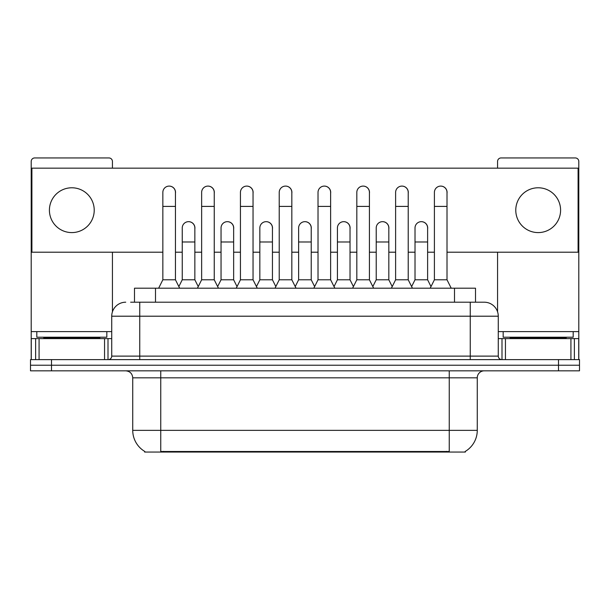 <?xml version="1.0" encoding="UTF-8"?>
<svg xmlns="http://www.w3.org/2000/svg" width="610" height="610" viewBox="0 0 610 610"><rect width="100%" height="100%" fill="white"/><g stroke="black" fill="none" stroke-linecap="round" stroke-linejoin="round"><path stroke-width="0.91" d="M130.639 302.202L139.743 302.202L130.639 302.202L134.497 302.202L134.497 288.194L475.503 288.194L475.503 302.202M465.361 451.362L465.361 452.056L144.639 452.056L144.639 451.362M144.852 451.491A24.507 24.507 0 0 1 132.736 430.347L160.75 430.347L160.75 451.491L449.25 451.491L449.25 430.347L477.264 430.347L477.264 377.826A7 7 0 0 1 484.264 370.827M132.736 430.347L132.736 377.826C132.324 373.572 129.991 371.238 125.736 370.827M465.148 451.491A24.507 24.507 0 0 0 477.264 430.347M51.507 359.618L579.5 359.618L579.5 365.222L30.5 365.222L30.5 370.827L51.507 370.827L51.507 365.222L30.5 365.222L30.5 359.618L51.507 359.618L51.507 365.222L579.5 365.222L579.5 370.827L51.507 370.827M125.736 302.202A14.007 14.007 0 0 0 111.729 316.201L111.729 356.118A3.5 3.5 0 0 1 108.229 359.618M498.271 316.201L139.743 316.201L139.743 302.202L484.264 302.202A14.007 14.007 0 0 1 498.271 316.201L498.271 356.118C498.462 358.222 499.628 359.389 501.771 359.618M139.743 359.618L139.743 356.118L470.257 356.118L470.257 302.202L484.05 302.202M158.646 288.194L162.847 279.792L175.451 279.792L179.653 288.194M175.451 279.792L175.451 192.402A6.306 6.306 0 0 0 169.153 186.096A6.306 6.306 0 0 1 169.549 186.111M162.847 279.792L162.847 206.401L175.451 206.401M162.847 206.401L162.847 192.402A6.306 6.306 0 0 1 169.153 186.096M178.852 286.586L182.245 279.792L194.849 279.792L198.242 286.586M194.849 279.792L194.849 227.972A6.306 6.306 0 0 0 188.94 221.682A6.306 6.306 0 0 1 194.849 227.972M182.245 279.792L182.245 241.979L194.849 241.979M182.245 241.979L182.245 227.972A6.306 6.306 0 0 1 188.94 221.682M197.442 288.194L201.643 279.792L214.247 279.792L218.449 288.194M214.247 279.792L214.247 192.402A6.306 6.306 0 0 0 207.941 186.096A6.306 6.306 0 0 1 208.338 186.111M201.643 279.792L201.643 206.401L214.247 206.401M201.643 206.401L201.643 192.402A6.306 6.306 0 0 1 207.941 186.096M236.238 288.194L240.439 279.792L253.043 279.792L257.245 288.194M253.043 279.792L253.043 192.402A6.306 6.306 0 0 0 246.737 186.096A6.306 6.306 0 0 1 247.134 186.111M240.439 279.792L240.439 206.401L253.043 206.401M240.439 206.401L240.439 192.402A6.306 6.306 0 0 1 246.737 186.096M275.026 288.194L279.227 279.792L291.832 279.792L296.033 288.194M291.832 279.792L291.832 192.402A6.306 6.306 0 0 0 285.533 186.096A6.306 6.306 0 0 1 285.93 186.111M279.227 279.792L279.227 206.401L291.832 206.401M279.227 206.401L279.227 192.402A6.306 6.306 0 0 1 285.533 186.096M313.822 288.194L318.023 279.792L330.628 279.792L334.829 288.194M330.628 279.792L330.628 192.402A6.306 6.306 0 0 0 324.329 186.096A6.306 6.306 0 0 1 324.726 186.111M318.023 279.792L318.023 206.401L330.628 206.401M318.023 206.401L318.023 192.402A6.306 6.306 0 0 1 324.329 186.096M217.64 286.586L221.041 279.792L233.645 279.792L237.038 286.586M233.645 279.792L233.645 227.972A6.306 6.306 0 0 0 227.736 221.682A6.306 6.306 0 0 1 233.645 227.972M221.041 279.792L221.041 241.979L233.645 241.979M221.041 241.979L221.041 227.972A6.306 6.306 0 0 1 227.736 221.682M256.436 286.586L259.837 279.792L272.441 279.792L275.834 286.586M272.441 279.792L272.441 227.972A6.306 6.306 0 0 0 266.532 221.682A6.306 6.306 0 0 1 272.441 227.972M259.837 279.792L259.837 241.979L272.441 241.979M259.837 241.979L259.837 227.972A6.306 6.306 0 0 1 266.532 221.682M295.232 286.586L298.625 279.792L311.23 279.792L314.63 286.586M311.23 279.792L311.23 227.972A6.306 6.306 0 0 0 305.328 221.682A6.306 6.306 0 0 1 311.23 227.972M298.625 279.792L298.625 241.979L311.23 241.979M298.625 241.979L298.625 227.972A6.306 6.306 0 0 1 305.328 221.682M106.826 331.611L36.806 331.611L36.806 337.208L106.826 337.208L106.826 331.611L111.729 331.611M99.826 338.611L99.826 337.909A0.702 0.702 0 0 1 100.528 337.208M99.826 337.909L43.806 337.909A0.702 0.702 0 0 0 43.104 337.208M43.806 337.909L43.806 338.611M573.194 331.611L503.174 331.611L503.174 337.208L573.194 337.208L573.194 331.611L578.798 331.611L578.798 359.618L578.798 338.611L574.368 338.611L574.368 359.618M566.194 338.611L566.194 337.909A0.702 0.702 0 0 1 566.896 337.208M566.194 337.909L510.173 337.909A0.702 0.702 0 0 0 509.472 337.208M510.173 337.909L510.173 338.611M104.554 359.618L104.554 338.611L39.078 338.611L39.078 359.618M112.431 168.169L112.431 161.444A3.5 3.5 0 0 0 108.931 157.944L34.701 157.944A3.5 3.5 0 0 0 31.201 161.444L31.201 338.611L39.078 338.611M112.431 252.204L112.431 311.832M104.554 338.611L111.729 338.611M31.201 359.618L31.201 338.611M570.922 359.618L570.922 338.611L505.446 338.611L505.446 359.618M578.798 331.611L578.798 161.444A3.5 3.5 0 0 0 575.299 157.944L501.069 157.944A3.5 3.5 0 0 0 497.569 161.444L497.569 168.169M497.569 252.204L497.569 311.832M498.271 338.611L505.446 338.611M570.922 338.611L574.368 338.611M427.618 228.91A6.306 6.306 0 0 0 421.35 221.666M388.822 228.91A6.306 6.306 0 0 0 382.554 221.666M350.026 228.91A6.306 6.306 0 0 0 343.758 221.666M440.778 186.096A6.306 6.306 0 0 0 440.748 186.096A6.306 6.306 0 0 1 447.008 193.339M408.22 193.339A6.306 6.306 0 0 0 401.952 186.096M311.23 228.91A6.306 6.306 0 0 0 304.962 221.666M266.204 221.666A6.306 6.306 0 0 0 266.173 221.666A6.306 6.306 0 0 1 272.441 228.91M233.645 228.91A6.306 6.306 0 0 0 227.377 221.666M330.628 193.339A6.306 6.306 0 0 0 324.36 186.096M291.832 193.339A6.306 6.306 0 0 0 285.571 186.096M253.043 193.339A6.306 6.306 0 0 0 246.775 186.096M214.247 193.339A6.306 6.306 0 0 0 207.979 186.096M369.424 193.339A6.306 6.306 0 0 0 363.156 186.096M194.849 228.91A6.306 6.306 0 0 0 188.581 221.666M175.451 193.339A6.306 6.306 0 0 0 169.183 186.096M538.188 187.781A22.41 22.41 0 0 0 515.778 210.183A22.41 22.41 0 0 0 538.188 232.593A22.41 22.41 0 0 0 560.59 210.183A22.41 22.41 0 0 0 538.188 187.781M71.812 187.781A22.41 22.41 0 0 0 49.41 210.183A22.41 22.41 0 0 0 71.812 232.593A22.41 22.41 0 0 0 94.222 210.183A22.41 22.41 0 0 0 71.812 187.781M447.008 252.204L578.097 252.204L578.097 168.169L31.903 168.169L31.903 252.204L162.847 252.204M175.451 252.204L182.245 252.204M194.849 252.204L201.643 252.204M214.247 252.204L221.041 252.204M233.645 252.204L240.439 252.204M253.043 252.204L259.837 252.204M272.441 252.204L279.227 252.204M291.832 252.204L298.625 252.204M311.23 252.204L318.023 252.204M330.628 252.204L337.421 252.204M350.026 252.204L356.819 252.204M369.424 252.204L376.217 252.204M388.822 252.204L395.615 252.204M408.22 252.204L415.013 252.204M427.618 252.204L434.404 252.204M352.618 288.194L356.819 279.792L369.424 279.792L373.625 288.194M369.424 279.792L369.424 192.402A6.306 6.306 0 0 0 363.118 186.096A6.306 6.306 0 0 1 363.514 186.111M356.819 279.792L356.819 206.401L369.424 206.401M356.819 206.401L356.819 192.402A6.306 6.306 0 0 1 363.118 186.096M391.414 288.194L395.615 279.792L408.22 279.792L412.421 288.194M408.22 279.792L408.22 192.402A6.306 6.306 0 0 0 401.914 186.096A6.306 6.306 0 0 1 402.31 186.111M395.615 279.792L395.615 206.401L408.22 206.401M395.615 206.401L395.615 192.402A6.306 6.306 0 0 1 401.914 186.096M430.202 288.194L434.404 279.792L447.008 279.792L451.217 288.194M447.008 279.792L447.008 192.402A6.306 6.306 0 0 0 440.71 186.096A6.306 6.306 0 0 1 441.106 186.111M434.404 279.792L434.404 206.401L447.008 206.401M434.404 206.401L434.404 192.402A6.306 6.306 0 0 1 440.71 186.096M334.028 286.586L337.421 279.792L350.026 279.792L353.426 286.586M350.026 279.792L350.026 227.972A6.306 6.306 0 0 0 344.116 221.682A6.306 6.306 0 0 1 350.026 227.972M337.421 279.792L337.421 241.979L350.026 241.979M337.421 241.979L337.421 227.972A6.306 6.306 0 0 1 344.116 221.682M372.817 286.586L376.217 279.792L388.822 279.792L392.215 286.586M388.822 279.792L388.822 227.972A6.306 6.306 0 0 0 382.912 221.682A6.306 6.306 0 0 1 388.822 227.972M376.217 279.792L376.217 241.979L388.822 241.979M376.217 241.979L376.217 227.972A6.306 6.306 0 0 1 382.912 221.682M411.613 286.586L415.013 279.792L427.618 279.792L431.011 286.586M427.618 279.792L427.618 227.972A6.306 6.306 0 0 0 421.708 221.682A6.306 6.306 0 0 1 427.618 227.972M415.013 279.792L415.013 241.979L427.618 241.979M415.013 241.979L415.013 227.972A6.306 6.306 0 0 1 421.708 221.682M446.451 452.056L446.451 451.362M163.549 452.056L163.549 451.362M155.504 302.202L155.504 288.194M454.496 302.202L454.496 288.194M449.25 370.827L449.25 377.826L132.736 377.826M477.264 377.826L449.25 377.826L449.25 430.347L160.75 430.347L160.75 370.827M558.493 370.827L558.493 359.618M111.729 356.118L139.743 356.118L139.743 316.201L111.729 316.201M470.257 359.618L470.257 356.118L498.271 356.118M36.806 331.611L31.201 331.611M108 338.611L108 359.618M31.255 338.611L31.255 359.618M35.632 359.618L35.632 338.611M503.174 331.611L498.271 331.611M578.745 359.618L578.745 338.611M501.999 359.618L501.999 338.611"/></g></svg>
